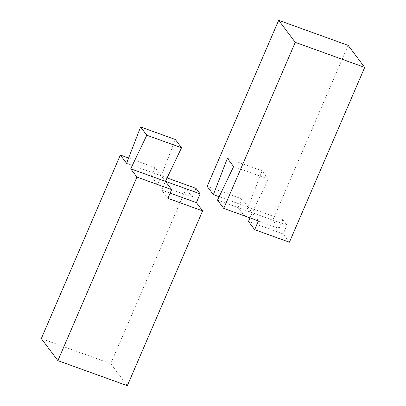 <?xml version="1.0" encoding="UTF-8"?>
<svg xmlns="http://www.w3.org/2000/svg" width="406" height="406" viewBox="0 0 406 406"><rect width="100%" height="100%" fill="white"/><g stroke="black" fill="none" stroke-linecap="round" stroke-linejoin="round"><path stroke-width="0.3" stroke-dasharray="2.03 1.52" d="M244.351 215.855L248.091 207.172L262.114 170.83L268.33 179.092L252.238 212.678L286.956 225.213L283.19 233.952L248.472 221.422M227.396 158.299L262.114 170.83M217.514 200.148L252.238 212.678L248.091 207.172L219.154 196.727M233.612 166.561L268.33 179.092M207.156 186.374L241.874 198.904L248.091 207.172L282.809 219.702L286.956 225.213M258.455 220.945L252.238 212.678L249.994 217.89M289.407 242.215L283.19 233.952M282.809 219.702L279.044 228.441L249.969 217.946M279.044 228.441L272.827 220.179L238.109 207.649L244.26 215.819M272.827 220.179L348.115 45.365M241.874 198.904L238.109 207.649M170.134 193.144L161.674 190.089L165.44 181.35L161.294 175.839L157.528 184.578L192.246 197.113L186.029 188.851L151.311 176.316L157.528 184.578M151.311 176.316L155.077 167.576L161.294 175.839L167.079 177.929M196.012 188.374L192.246 197.113M175.316 139.497L161.294 175.839L126.576 163.308M155.077 167.576L128.611 158.025M127.322 385.7L110.742 363.664L186.029 188.851M167.891 198.351L161.674 190.089M41.305 338.599L110.742 363.664"/><path stroke-width="0.61" d="M213.373 194.636L227.396 158.299L233.612 166.561L217.514 200.148L223.731 208.41L258.455 220.945L254.689 229.684L289.407 242.215L364.695 67.401L295.258 42.336L278.678 20.3L207.156 186.374L213.373 194.636L219.154 196.727M223.731 208.41L295.258 42.336M254.689 229.684L248.472 221.422L249.994 217.89M249.969 217.946L244.351 215.855M278.678 20.3L348.115 45.365L364.695 67.401M167.079 177.929L196.012 188.374L200.158 193.88L165.44 181.35L181.533 147.764L175.316 139.497L140.593 126.966L146.81 135.228L181.533 147.764M200.158 193.88L196.392 202.619L170.134 193.144M128.611 158.025L120.359 155.041L126.576 163.308L140.593 126.966M146.81 135.228L130.717 168.815L136.934 177.082L171.657 189.612L165.44 181.35L130.717 168.815M171.657 189.612L167.891 198.351L202.609 210.887L196.392 202.619M202.609 210.887L127.322 385.7L57.885 360.635L136.934 177.082M120.359 155.041L41.305 338.599L57.885 360.635"/></g></svg>
